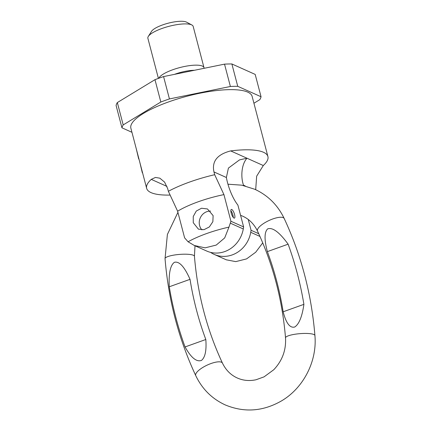 <?xml version="1.0" encoding="UTF-8"?>
<svg xmlns="http://www.w3.org/2000/svg" width="431" height="431" viewBox="0 0 431 431"><rect width="100%" height="100%" fill="white"/><g stroke="black" fill="none" stroke-linecap="round" stroke-linejoin="round"><path stroke-width="0.65" d="M121.946 127.818L116.084 105.471A71.896 19.12 165.3 0 1 117.334 102.562L123.196 124.909A71.896 19.12 165.3 0 0 121.946 127.818L131.945 132.301M253.929 103.235L259.801 99.663A71.896 19.12 165.3 0 0 261.051 96.754L255.19 74.407L231.878 63.966A71.896 19.12 165.3 0 0 224.524 64.138L163.575 76.589A71.896 19.12 165.3 0 0 154.971 79.67L117.334 102.562M224.524 64.138L230.386 86.486L169.437 98.931L163.575 76.589M231.878 63.966L237.74 86.313A71.896 19.12 165.3 0 0 230.386 86.486M261.051 96.754L237.74 86.313M169.437 98.931A71.896 19.12 165.3 0 0 160.833 102.018L123.196 124.909M160.833 102.018L154.971 79.67M174.463 74.364A19.449 5.172 -14.7 0 1 175.175 74.105A19.449 5.172 -14.7 0 1 194.467 70.28M158.845 78.237A23.414 6.228 -14.7 0 1 172.75 69.752A23.414 6.228 -14.7 0 1 203.998 67.667A23.414 6.228 -14.7 0 1 204.041 68.324M158.403 78.394L147.881 38.294A23.414 6.228 -14.7 0 1 148.323 36.403A23.414 6.228 -14.7 0 1 161.927 28.5A23.414 6.228 -14.7 0 1 191.86 24.982A23.414 6.228 -14.7 0 1 193.174 26.41L203.998 67.667M148.323 36.403L151.567 31.307A18.802 5 -14.7 0 1 162.492 24.96A18.802 5 -14.7 0 1 186.537 22.137L191.86 24.982M243.65 185.567A23.964 7.246 70.3 0 0 243.52 185.179C240.832 177.955 241.015 164.917 246.985 158.22L239.512 159.89L228.419 168.095L226.383 177.502A23.964 7.246 70.3 0 0 237.89 205.075L243.628 226.943L230.924 221.254L223.937 194.607L214.686 174.7A62.678 16.669 -14.7 0 0 189.484 182.087A62.678 16.669 165.3 0 0 168.37 191.299L167.643 188.536L164.594 182.103L159.842 178.181L155.446 177.443L151.265 179.371A62.678 16.669 165.3 0 0 146.653 188.358A62.678 16.669 165.3 0 0 170.105 195.071M146.653 188.358L130.868 128.19A62.678 16.669 -14.7 0 1 168.467 101.964A62.678 16.669 -14.7 0 1 252.13 96.382L267.91 156.545A62.678 16.669 165.3 0 0 230.666 150.909C217.251 154.379 211.68 161.388 213.959 171.937L226.383 177.502M223.937 194.607A51.618 13.727 165.3 0 0 177.62 211.212L168.37 191.299M177.62 211.212L184.608 237.853L188.083 241.775A51.618 13.727 165.3 0 1 228.969 227.115L224.696 237.912L216.227 245.083L205.113 247.841L194.354 245.503L188.083 241.775M214.686 174.7L213.959 171.937M231.188 213.027A4.606 1.395 70.3 0 0 234.437 218.124A4.606 1.395 70.3 0 0 234.577 214.546A4.606 1.395 70.3 0 0 231.328 209.444A4.606 1.395 70.3 0 0 231.188 213.027M255.691 189.688L256.655 176.187L263.298 165.531A62.678 16.669 165.3 0 0 267.91 156.545M258.729 233.71L251.079 230.283L248.245 219.471M251.079 230.283L250.729 232.304A27.654 25.31 114.1 0 1 214.132 254.365A27.654 25.31 114.1 0 1 210.554 252.367M226.28 259.807L235.741 261.622L246.564 258.902L255.718 252.21L262.727 242.868M243.628 226.943L243.278 228.963A27.654 25.31 114.1 0 1 206.681 251.025L194.58 245.605M230.924 221.254L228.969 227.115M213.113 215.602L207.456 208.954L201.536 208.238L196.283 211.045L193.244 216.513L193.26 222.714L198.411 229.141L203.971 229.691L209.353 226.943L212.866 221.685L213.113 215.602M201.945 229.89A11.061 10.123 114.1 0 1 199.596 225.553A11.061 10.123 114.1 0 1 210.543 211.093M230.849 210.716A4.606 1.395 -109.7 0 1 232.923 215.139A4.606 1.395 -109.7 0 1 233.263 217.45M139.789 162.185L142.262 172.578A63.141 16.793 165.3 0 0 142.656 173.127M136.18 148.431L138.658 158.829A63.141 16.793 165.3 0 0 139.051 159.373M169.275 286.777L190.033 279.336C184.457 266.703 179.242 261.03 174.393 262.307C170.315 265.243 168.607 273.399 169.275 286.777A344.272 315.126 -65.9 0 0 185.061 346.944L205.819 339.504A321.246 294.05 114.1 0 1 190.033 279.336M185.061 346.944C191.078 357.725 196.558 362.212 201.487 360.408C205.183 357.38 206.627 350.414 205.819 339.504M267.365 251.618A321.246 294.05 114.1 0 1 283.151 311.785C286.103 323.245 289.966 328.314 294.734 327C299.076 324.177 302.136 316.629 303.909 304.345A344.272 315.126 -65.9 0 0 288.123 244.178C279.396 232.18 272.564 227.089 267.646 228.899C264.305 232.083 264.208 239.658 267.365 251.618L288.123 244.178M283.151 311.785L303.909 304.345M151.265 179.371L166.959 186.402M243.52 185.179L245.212 185.939M263.298 165.531L230.666 150.909M250.729 232.304L259.958 236.436M230.391 223.188L243.278 228.963M195.006 245.794L194.44 256.267A14.751 3.055 175.4 0 0 193.411 255.271A14.751 3.055 175.4 0 0 176.861 254.678A14.751 3.055 175.4 0 0 165.041 258.643C168.44 300.03 178.676 339.019 195.744 375.616C202.166 389.031 211.998 398.799 225.241 404.919C244.221 412.796 262.926 411.481 281.351 400.986C303.494 388.089 317.264 361.162 314.916 335.512C311.516 294.131 301.28 255.141 284.212 218.539A14.751 4.66 154.9 0 0 283.226 217.65A14.751 4.66 -25.1 0 0 267.128 221.442A14.751 4.66 -25.1 0 0 257.501 231.054C273.055 264.375 282.391 299.987 285.516 337.888A14.751 3.055 175.4 0 1 297.336 333.917A14.751 3.055 175.4 0 1 313.881 334.515A14.751 3.055 -4.6 0 1 314.916 335.512M194.44 256.267C197.565 294.168 206.902 329.78 222.455 363.107A14.751 4.66 154.9 0 0 221.464 362.218A14.751 4.66 154.9 0 0 205.366 366.005A14.751 4.66 154.9 0 0 195.744 375.616M214.132 254.365L226.458 259.888M222.455 363.107C225.833 370.078 230.779 375.04 237.303 377.998C243.116 380.584 249.355 381.171 256.003 379.765L264.068 376.856L273.782 369.723C282.305 360.682 286.216 350.074 285.516 337.888M240.579 215.328L242.653 216.157C249.177 219.115 254.123 224.082 257.501 231.054M284.212 218.539C277.79 205.129 267.958 195.362 254.716 189.241L241.662 185.158L227.956 184.209M177.917 212.354L167.395 234.442L165.041 258.643"/></g></svg>

